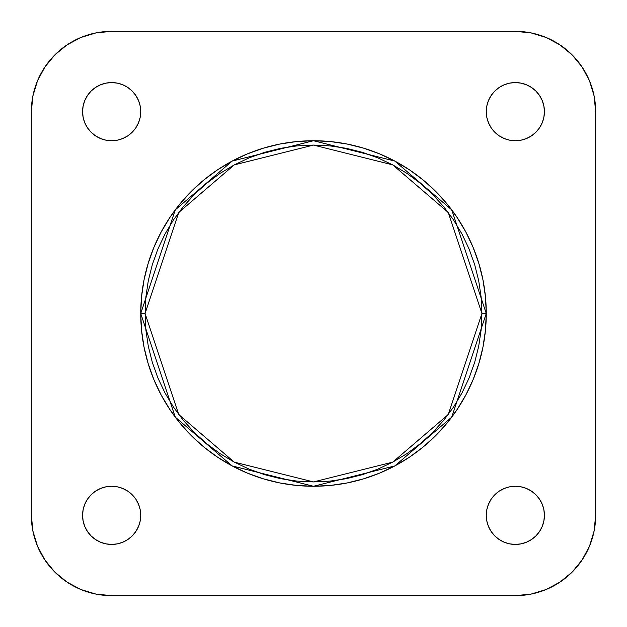 <?xml version="1.0" encoding="UTF-8"?>
<svg xmlns="http://www.w3.org/2000/svg" width="627" height="627" viewBox="0 0 627 627"><rect width="100%" height="100%" fill="white"/><g stroke="black" fill="none" stroke-linecap="round" stroke-linejoin="round"><path stroke-width="0.94" d="M486.262 111.653A29.085 29.085 0 0 1 515.347 82.568A29.085 29.085 0 0 1 544.432 111.653L543.868 105.979L542.214 100.524L539.526 95.5L535.913 91.087L531.5 87.474L526.476 84.786L521.021 83.132L515.347 82.568L509.673 83.132L504.218 84.786L499.186 87.474L494.781 91.087L491.16 95.5L488.48 100.524L486.818 105.979L486.262 111.653L486.818 117.327L488.48 122.782L491.16 127.814L494.781 132.219L499.186 135.84L504.218 138.52L509.673 140.182L515.347 140.738L521.021 140.182L526.476 138.52L531.5 135.84L535.913 132.219L539.526 127.814L542.214 122.782L543.868 117.327L544.432 111.653A29.085 29.085 0 0 1 515.347 140.738A29.085 29.085 0 0 1 486.262 111.653M82.568 111.653A29.085 29.085 0 0 1 111.653 82.568A29.085 29.085 0 0 1 140.738 111.653L140.182 105.979L138.52 100.524L135.84 95.5L132.219 91.087L127.814 87.474L122.782 84.786L117.327 83.132L111.653 82.568L105.979 83.132L100.524 84.786L95.5 87.474L91.087 91.087L87.474 95.5L84.786 100.524L83.132 105.979L82.568 111.653L83.132 117.327L84.786 122.782L87.474 127.814L91.087 132.219L95.5 135.84L100.524 138.52L105.979 140.182L111.653 140.738L117.327 140.182L122.782 138.52L127.814 135.84L132.219 132.219L135.84 127.814L138.52 122.782L140.182 117.327L140.738 111.653A29.085 29.085 0 0 1 111.653 140.738A29.085 29.085 0 0 1 82.568 111.653M82.568 515.347A29.085 29.085 0 0 1 111.653 486.262A29.085 29.085 0 0 1 140.738 515.347L140.182 509.673L138.52 504.218L135.84 499.186L132.219 494.781L127.814 491.16L122.782 488.48L117.327 486.818L111.653 486.262L105.979 486.818L100.524 488.48L95.5 491.16L91.087 494.781L87.474 499.186L84.786 504.218L83.132 509.673L82.568 515.347L83.132 521.021L84.786 526.476L87.474 531.5L91.087 535.913L95.5 539.526L100.524 542.214L105.979 543.868L111.653 544.432L117.327 543.868L122.782 542.214L127.814 539.526L132.219 535.913L135.84 531.5L138.52 526.476L140.182 521.021L140.738 515.347A29.085 29.085 0 0 1 111.653 544.432A29.085 29.085 0 0 1 82.568 515.347M486.262 515.347A29.085 29.085 0 0 1 515.347 486.262A29.085 29.085 0 0 1 544.432 515.347L543.868 509.673L542.214 504.218L539.526 499.186L535.913 494.781L531.5 491.16L526.476 488.48L521.021 486.818L515.347 486.262L509.673 486.818L504.218 488.48L499.186 491.16L494.781 494.781L491.16 499.186L488.48 504.218L486.818 509.673L486.262 515.347L486.818 521.021L488.48 526.476L491.16 531.5L494.781 535.913L499.186 539.526L504.218 542.214L509.673 543.868L515.347 544.432L521.021 543.868L526.476 542.214L531.5 539.526L535.913 535.913L539.526 531.5L542.214 526.476L543.868 521.021L544.432 515.347A29.085 29.085 0 0 1 515.347 544.432A29.085 29.085 0 0 1 486.262 515.347M481.92 313.5L448.234 414.557L392.761 462.107L313.5 481.92L234.239 462.107L178.766 414.557L145.08 313.5L140.738 313.5L175.294 417.159L232.202 465.939L313.5 486.262L394.798 465.939L451.706 417.159L486.262 313.5L481.92 313.5L481.113 330.006L478.683 346.355L474.67 362.39L469.098 377.956L462.036 392.894L453.54 407.072L443.689 420.349L432.591 432.591L420.349 443.689L407.072 453.54L392.894 462.036L377.956 469.098L362.39 474.67L346.355 478.683L330.006 481.113L313.5 481.92L296.994 481.113L280.645 478.683L264.61 474.67L249.044 469.098L234.106 462.036L219.928 453.54L206.651 443.689L194.409 432.591L183.311 420.349L173.46 407.072L164.964 392.894L157.902 377.956L152.33 362.39L148.317 346.355L145.887 330.006L145.08 313.5L145.887 296.994L148.317 280.645L152.33 264.61L157.902 249.044L164.964 234.106L173.46 219.928L183.311 206.651L194.409 194.409L206.651 183.311L219.928 173.46L234.106 164.964L249.044 157.902L264.61 152.33L280.645 148.317L296.994 145.887L313.5 145.08L330.006 145.887L346.355 148.317L362.39 152.33L377.956 157.902L392.894 164.964L407.072 173.46L420.349 183.311L432.591 194.409L443.689 206.651L453.54 219.928L462.036 234.106L469.098 249.044L474.67 264.61L478.683 280.645L481.113 296.994L481.92 313.5L486.262 313.5A172.762 172.762 0 0 1 313.5 486.262A172.762 172.762 0 0 1 140.738 313.5L141.569 330.437L144.053 347.201L148.176 363.652L153.889 379.617L161.139 394.939L169.854 409.478L179.949 423.1L191.337 435.663L203.9 447.051L217.522 457.146L232.061 465.861L247.383 473.111L263.348 478.824L279.799 482.947L296.563 485.431L313.5 486.262L330.437 485.431L347.201 482.947L363.652 478.824L379.617 473.111L394.939 465.861L409.478 457.146L423.1 447.051L435.663 435.663L447.051 423.1L457.146 409.478L465.861 394.939L473.111 379.617L478.824 363.652L482.947 347.201L485.431 330.437L486.262 313.5L485.431 296.563L482.947 279.799L478.824 263.348L473.111 247.383L465.861 232.061L457.146 217.522L447.051 203.9L435.663 191.337L423.1 179.949L409.478 169.854L394.939 161.139L379.617 153.889L363.652 148.176L347.201 144.053L330.437 141.569L313.5 140.738L296.563 141.569L279.799 144.053L263.348 148.176L247.383 153.889L232.061 161.139L217.522 169.854L203.9 179.949L191.337 191.337L179.949 203.9L169.854 217.522L161.139 232.061L153.889 247.383L148.176 263.348L144.053 279.799L141.569 296.563L140.738 313.5A172.762 172.762 0 0 1 313.5 140.738A172.762 172.762 0 0 1 486.262 313.5L451.706 209.841L394.798 161.061L313.5 140.738L232.202 161.061L175.294 209.841L140.738 313.5L145.08 313.5L178.766 212.443L234.239 164.893L313.5 145.08L392.761 164.893L448.234 212.443L481.92 313.5M559.958 582.115L572.13 572.13L582.115 559.958L572.13 572.13L559.958 582.115L572.13 572.13L559.958 582.115L546.078 589.537L531.014 594.106L515.347 595.65L111.653 595.65L95.986 594.106L80.922 589.537L67.042 582.115L54.87 572.13L44.885 559.958L54.87 572.13L67.042 582.115L54.87 572.13L44.885 559.958L37.463 546.078L32.894 531.014L31.35 515.347L31.35 111.653L32.894 95.986L37.463 80.922L44.885 67.042L54.87 54.87L44.885 67.042L54.87 54.87L67.042 44.885L54.87 54.87L44.885 67.042M582.115 67.042L572.13 54.87L582.115 67.042L572.13 54.87L559.958 44.885L572.13 54.87L582.115 67.042L589.537 80.922L594.106 95.986L595.65 111.653L595.65 515.347L594.106 531.014L589.537 546.078L582.115 559.958L572.13 572.13M54.87 54.87L67.042 44.885L80.922 37.463L95.986 32.894L111.653 31.35L515.347 31.35L531.014 32.894L546.078 37.463L559.958 44.885L572.13 54.87L559.958 44.885M111.653 595.65L515.347 595.65A80.303 80.303 0 0 0 595.65 515.347L595.65 111.653A80.303 80.303 0 0 0 515.347 31.35L111.653 31.35A80.303 80.303 0 0 0 31.35 111.653L31.35 515.347A80.303 80.303 0 0 0 111.653 595.65M491.16 531.5L491.976 532.66M530.701 490.651L530.215 490.345M499.186 491.16L498.402 491.709M491.16 499.186L490.651 499.985M136.349 530.701L136.655 530.215M135.84 499.186L135.291 498.402M127.814 491.16L127.015 490.651M95.5 491.16L94.34 491.976M96.299 136.349L96.785 136.655M127.814 135.84L128.598 135.291M135.84 127.814L136.349 127.015M135.84 95.5L135.024 94.34M491.16 127.814L491.709 128.598M499.186 135.84L499.985 136.349M531.5 135.84L532.66 135.024M490.651 96.299L490.345 96.785"/></g></svg>
